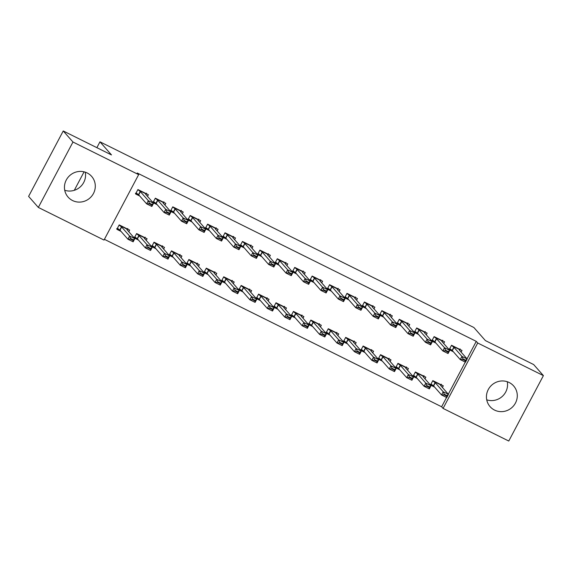 <?xml version="1.0" encoding="UTF-8"?>
<svg xmlns="http://www.w3.org/2000/svg" width="572" height="572" viewBox="0 0 572 572"><rect width="100%" height="100%" fill="white"/><g stroke="black" fill="none" stroke-linecap="round" stroke-linejoin="round"><path stroke-width="0.86" d="M85.278 172.179A15.68 15.094 -41.4 0 1 80.109 187.03A15.68 15.094 -41.4 0 1 64.729 190.269M87.173 172.966A15.68 15.094 -41.4 0 1 91.642 176.39A15.68 15.094 -41.4 0 1 91.863 195.953A15.68 15.094 -41.4 0 1 72.565 200.543A15.68 15.094 -41.4 0 1 68.104 197.118A15.68 15.094 -41.4 0 1 67.875 177.556A15.68 15.094 -41.4 0 1 87.173 172.966M507.271 381.731A15.68 15.094 -41.4 0 1 502.102 396.575A15.68 15.094 -41.4 0 1 486.722 399.821M509.166 382.511A15.68 15.094 -41.4 0 1 513.635 385.936A15.68 15.094 -41.4 0 1 513.856 405.498A15.68 15.094 -41.4 0 1 494.558 410.088A15.68 15.094 -41.4 0 1 490.097 406.663A15.68 15.094 -41.4 0 1 489.868 387.101A15.68 15.094 -41.4 0 1 509.166 382.511M104.404 239.325L441.634 406.778L443.078 408.415L477.713 343L543.4 375.618L508.765 441.033L443.078 408.415M104.018 240.054L38.331 207.436L72.973 142.02L138.653 174.639L104.018 240.054M72.973 142.02L63.235 130.967L28.6 196.382L38.331 207.436M63.235 130.967L111.497 154.933L99.964 141.827L96.868 147.669M84.077 171.836L74.288 190.319M99.964 141.827L473.866 327.499L485.406 340.597L533.669 364.564L543.4 375.618M146.196 240.404L147.075 238.738L136.622 233.548L134.277 237.966L138.445 240.04M164.915 205.041L165.794 203.382L155.341 198.191L153.003 202.61L157.164 204.676M181.038 257.707L181.917 256.041L171.464 250.851L169.126 255.269L173.287 257.343M199.764 222.344L200.643 220.685L190.19 215.494L187.852 219.913L192.013 221.979M215.887 275.01L216.767 273.344L206.313 268.154L203.975 272.579L208.137 274.646M234.613 239.647L235.492 237.988L225.032 232.797L222.694 237.216L226.862 239.282M250.736 292.313L251.616 290.655L241.162 285.464L238.817 289.882L242.986 291.949M269.455 256.957L270.334 255.291L259.881 250.1L257.543 254.519L261.704 256.585M285.578 309.616L286.458 307.958L276.004 302.767L273.666 307.185L277.828 309.252M304.304 274.26L305.183 272.594L294.73 267.403L292.392 271.822L296.553 273.895M320.427 326.919L321.307 325.261L310.853 320.07L308.515 324.488L312.677 326.555M339.153 291.563L340.033 289.897L329.572 284.706L327.234 289.125L331.402 291.198M355.276 344.222L356.156 342.564L345.702 337.373L343.357 341.791L347.526 343.858M373.995 308.866L374.874 307.2L364.421 302.009L362.083 306.435L366.244 308.501M390.118 361.525L390.998 359.867L380.544 354.676L378.206 359.094L382.368 361.161M408.844 326.169L409.724 324.503L399.27 319.312L396.932 323.738L401.094 325.804M424.967 378.828L425.847 377.17L415.394 371.979L413.055 376.397L417.217 378.464M443.693 343.472L444.573 341.813L434.112 336.622L431.774 341.041L435.943 343.107M441.634 406.778L446.575 397.454M448.298 394.194L465.301 362.09M467.024 358.837L476.269 341.362L137.216 173.001L138.653 174.639M461.111 352.123L461.99 350.464L451.537 345.273L449.199 349.692L453.36 351.759M442.392 387.487L443.271 385.821L432.818 380.63L430.48 385.049L434.641 387.115M426.269 334.82L427.148 333.161L416.695 327.963L414.35 332.389L418.518 334.456M407.543 370.177L408.422 368.518L397.969 363.327L395.631 367.746L399.792 369.812M391.42 317.517L392.299 315.851L381.846 310.66L379.508 315.086L383.669 317.153M372.701 352.874L373.58 351.215L363.127 346.024L360.782 350.443L364.95 352.509M356.57 300.214L357.45 298.548L346.997 293.357L344.659 297.776L348.82 299.85M337.852 335.571L338.731 333.912L328.278 328.721L325.94 333.14L330.101 335.206M321.729 282.911L322.608 281.245L312.155 276.054L309.81 280.473L313.978 282.547M303.003 318.268L303.882 316.609L293.429 311.418L291.091 315.837L295.252 317.903M286.879 265.608L287.759 263.942L277.306 258.751L274.968 263.17L279.129 265.236M268.161 300.965L269.04 299.306L258.587 294.115L256.242 298.534L260.41 300.6M252.03 248.298L252.91 246.639L242.457 241.448L240.118 245.867L244.28 247.933M233.312 283.662L234.191 281.996L223.738 276.805L221.4 281.231L225.561 283.297M217.188 230.995L218.068 229.336L207.615 224.145L205.269 228.564L209.438 230.63M198.463 266.359L199.342 264.693L188.889 259.502L186.551 263.928L190.712 265.994M182.339 213.692L183.219 212.033L172.765 206.842L170.427 211.261L174.589 213.327M163.621 249.056L164.5 247.39L154.047 242.199L151.702 246.618L155.87 248.691M147.49 196.389L148.37 194.73L137.916 189.539L135.578 193.958L139.74 196.024M128.772 231.753L129.651 230.087L119.198 224.896L116.86 229.315L121.021 231.388M476.269 341.362L477.713 343M459.852 349.399L459.423 350.207M449.47 349.185L452.359 350.622M460.117 348.891L459.237 349.993L467.174 359.002L465.486 362.183L460.26 359.588L452.33 350.586L450.092 348.884L449.07 348.984M462.734 359.445L465.351 360.746L465.629 360.21L463.02 358.916L462.734 359.445L460.26 359.588L461.94 356.406L454.011 347.397L451.508 345.331M463.02 358.916L461.94 356.406L467.174 359.002L465.629 360.21M465.486 362.183L465.351 360.746M440.705 385.564L441.126 384.756M433.64 385.978L430.745 384.541M440.49 385.271L440.926 384.97L433.054 381.066L435.292 382.761L443.221 391.77L448.448 394.365L440.49 385.271M441.398 384.248L440.926 384.97M446.911 395.574L448.448 394.365L446.761 397.547L441.534 394.952L443.221 391.77L444.294 394.272L444.015 394.802L446.625 396.103L446.911 395.574L444.294 394.272M430.344 384.348L431.367 384.248L433.605 385.943L441.534 394.952L444.015 394.802M433.054 381.066L432.782 380.695M446.625 396.103L446.761 397.547M442.428 340.748L441.999 341.555M432.046 340.533L434.934 341.97M442.699 340.24L441.813 341.341L449.749 350.35L448.062 353.532L442.835 350.936L434.906 341.927L432.668 340.233L431.646 340.333M445.309 350.793L447.926 352.087L448.205 351.558L445.595 350.264L445.309 350.793L442.835 350.936L444.523 347.755L436.586 338.746L434.084 336.679M445.595 350.264L444.523 347.755L449.749 350.35L448.205 351.558M448.062 353.532L447.926 352.087M425.003 332.096L424.574 332.904M414.621 331.882L417.517 333.319M425.275 331.588L424.395 332.69L432.325 341.698L430.637 344.88L425.411 342.285L417.481 333.276L415.243 331.581L414.221 331.681M427.892 342.142L430.502 343.436L430.78 342.907L428.171 341.613L427.892 342.142L425.411 342.285L427.098 339.103L419.169 330.094L416.659 328.028M428.171 341.613L427.098 339.103L432.325 341.698L430.78 342.907M430.637 344.88L430.502 343.436M423.28 376.912L423.709 376.104M416.216 377.327L413.32 375.89M423.065 376.619L423.502 376.319L415.629 372.415L417.867 374.109L425.797 383.118L431.023 385.714L423.065 376.619M423.974 375.597L423.502 376.319M429.486 386.922L431.023 385.714L429.343 388.896L424.109 386.3L425.797 383.118L426.869 385.621L426.59 386.15L429.207 387.451L429.486 386.922L426.869 385.621M412.92 375.69L413.942 375.597L416.18 377.291L424.109 386.3L426.59 386.15M415.629 372.415L415.358 372.043M429.207 387.451L429.343 388.896M405.855 368.261L406.284 367.453M398.791 368.675L395.896 367.238M405.641 367.968L406.077 367.667L398.205 363.763L400.443 365.458L408.372 374.467L413.599 377.062L405.634 367.989M406.549 366.945L406.077 367.667M412.062 378.271L413.599 377.062L411.919 380.244L406.692 377.649L408.372 374.467L409.445 376.969L409.166 377.499L411.783 378.8L412.062 378.271L409.445 376.969M395.502 367.038L396.525 366.945L398.756 368.64L406.692 377.649L409.166 377.499M398.205 363.763L397.94 363.392M411.783 378.8L411.919 380.244M407.579 323.445L407.157 324.252M397.197 323.23L400.093 324.667M407.85 322.937L406.971 324.038L414.9 333.047L413.213 336.229L407.986 333.633L400.057 324.624L397.819 322.93L396.796 323.03M410.467 333.49L413.077 334.784L413.363 334.255L410.746 332.961L410.467 333.49L407.986 333.633L409.674 330.452L401.744 321.443L399.235 319.376M410.746 332.961L409.674 330.452L414.9 333.047L413.363 334.255M413.213 336.229L413.077 334.784M390.161 314.793L389.732 315.601M379.772 314.579L382.668 316.016M390.426 314.285L389.546 315.387L397.476 324.395L395.795 327.577L390.562 324.982L382.632 315.973L380.394 314.278L379.372 314.378M393.043 324.839L395.652 326.133L395.938 325.604L393.322 324.31L393.043 324.839L390.562 324.982L392.249 321.8L384.32 312.791L381.81 310.725M393.322 324.31L392.249 321.8L397.476 324.395L395.938 325.604M395.795 327.577L395.652 326.133M388.431 359.609L388.86 358.801M381.367 360.024L378.478 358.587M388.216 359.316L388.653 359.016L380.78 355.112L383.018 356.806L390.948 365.808L396.181 368.404L388.216 359.316M389.124 358.294L388.653 359.016M394.637 369.619L396.181 368.404L394.494 371.593L389.267 368.997L390.948 365.808L392.027 368.318L391.741 368.847L394.358 370.148L394.637 369.619L392.027 368.318M378.078 358.387L379.1 358.294L381.338 359.988L389.267 368.997L391.741 368.847M380.78 355.112L380.516 354.74M394.358 370.148L394.494 371.593M371.006 350.958L371.435 350.15M363.942 351.372L361.054 349.935M370.799 350.665L371.228 350.364L363.363 346.453L365.594 348.155L373.53 357.157L378.757 359.752L370.799 350.665M371.707 349.642L371.228 350.364M377.213 360.968L378.757 359.752L377.07 362.941L371.843 360.346L373.53 357.157L374.603 359.666L374.317 360.196L376.934 361.497L377.213 360.968L374.603 359.666M360.653 349.735L361.676 349.642L363.914 351.337L371.843 360.346L374.317 360.196M363.363 346.453L363.091 346.089M376.934 361.497L377.07 362.941M372.737 306.142L372.308 306.942M362.348 305.927L365.243 307.364M373.001 305.634L372.122 306.735L380.051 315.744L378.371 318.926L373.144 316.33L365.208 307.321L362.977 305.627L361.954 305.727M375.618 316.187L378.235 317.481L378.514 316.952L375.897 315.658L375.618 316.187L373.144 316.33L374.824 313.149L366.895 304.14L364.393 302.073M375.897 315.658L374.824 313.149L380.051 315.744L378.514 316.952M378.371 318.926L378.235 317.481M353.582 342.306L354.011 341.498M346.525 342.721L343.629 341.284M353.374 342.013L353.803 341.713L345.938 337.802L348.176 339.503L356.106 348.505L361.332 351.101L353.36 342.035M354.282 340.991L353.803 341.713M359.788 352.316L361.332 351.101L359.645 354.282L354.418 351.687L356.106 348.505L357.178 351.015L356.899 351.544L359.509 352.845L359.788 352.316L357.178 351.015M343.229 341.084L344.251 340.991L346.489 342.685L354.418 351.687L356.899 351.544M345.938 337.802L345.667 337.43M359.509 352.845L359.645 354.282M355.312 297.49L354.883 298.291M344.93 297.276L347.819 298.706M355.577 296.982L354.697 298.083L362.634 307.092L360.946 310.274L355.72 307.679L347.79 298.67L345.552 296.975L344.53 297.075M358.194 307.536L360.81 308.83L361.089 308.301L358.48 307.007L358.194 307.536L355.72 307.679L357.4 304.497L349.471 295.488L346.968 293.422M358.48 307.007L357.4 304.497L362.634 307.092L361.089 308.301M360.946 310.274L360.81 308.83M336.164 333.655L336.586 332.847M329.1 334.069L326.204 332.632M335.95 333.362L336.386 333.061L328.514 329.15L330.752 330.852L338.681 339.854L343.908 342.449L335.95 333.362M336.858 332.339L336.386 333.061M342.371 343.658L343.908 342.449L342.22 345.631L336.994 343.036L338.681 339.854L339.754 342.363L339.475 342.893L342.085 344.194L342.371 343.658L339.754 342.363M325.804 332.432L326.827 332.332L329.064 334.034L336.994 343.036L339.475 342.893M328.514 329.15L328.242 328.778M342.085 344.194L342.22 345.631M337.888 288.839L337.459 289.639M327.506 288.617L330.394 290.054M338.159 288.331L337.273 289.432L345.209 298.441L343.522 301.623L338.295 299.027L330.366 290.018L328.128 288.324L327.105 288.424M340.769 298.884L343.386 300.178L343.665 299.649L341.055 298.348L340.769 298.884L338.295 299.027L339.982 295.846L332.046 286.837L329.543 284.77M341.055 298.348L339.982 295.846L345.209 298.441L343.665 299.649M343.522 301.623L343.386 300.178M320.463 280.18L320.034 280.988M310.081 279.965L312.977 281.403M320.735 279.679L319.855 280.78L327.785 289.789L326.097 292.971L320.871 290.376L312.941 281.367L310.703 279.672L309.681 279.772M323.352 290.233L325.961 291.527L326.24 290.998L323.63 289.697L323.352 290.233L320.871 290.376L322.558 287.194L314.629 278.185L312.119 276.119M323.63 289.697L322.558 287.194L327.785 289.789L326.24 290.998M326.097 292.971L325.961 291.527M303.038 271.528L302.617 272.336M292.657 271.314L295.552 272.751M303.31 271.021L302.431 272.129L310.36 281.138L308.673 284.32L303.446 281.724L295.517 272.715L293.279 271.021L292.256 271.121M305.927 281.581L308.537 282.875L308.823 282.346L306.206 281.045L305.927 281.581L303.446 281.724L305.133 278.543L297.204 269.534L294.694 267.467M306.206 281.045L305.133 278.543L310.36 281.138L308.823 282.346M308.673 284.32L308.537 282.875M285.621 262.877L285.192 263.685M275.232 262.662L278.128 264.1M285.886 262.369L285.006 263.477L292.935 272.486L291.255 275.668L286.021 273.073L278.092 264.064L275.854 262.369L274.832 262.469M288.502 272.93L291.112 274.224L291.398 273.695L288.781 272.394L288.502 272.93L286.021 273.073L287.709 269.891L279.779 260.882L277.27 258.816M288.781 272.394L287.709 269.891L292.935 272.486L291.398 273.695M291.255 275.668L291.112 274.224M268.197 254.225L267.767 255.033M257.808 254.011L260.703 255.448M268.461 253.718L267.582 254.826L275.511 263.835L273.831 267.017L268.604 264.421L260.668 255.412L258.437 253.718L257.414 253.818M271.078 264.271L273.695 265.572L273.974 265.043L271.357 263.742L271.078 264.271L268.604 264.421L270.284 261.24L262.355 252.231L259.852 250.164M271.357 263.742L270.284 261.24L275.511 263.835L273.974 265.043M273.831 267.017L273.695 265.572M250.772 245.574L250.343 246.382M240.39 245.359L243.279 246.797M251.037 245.066L250.157 246.174L258.094 255.183L256.406 258.365L251.179 255.77L243.25 246.761L241.012 245.066L239.99 245.166M253.653 255.62L256.27 256.921L256.549 256.392L253.939 255.091L253.653 255.62L251.179 255.77L252.86 252.588L244.93 243.579L242.428 241.513M253.939 255.091L252.86 252.588L258.094 255.183L256.549 256.392M256.406 258.365L256.27 256.921M233.347 236.922L232.918 237.73M222.966 236.708L225.854 238.145M233.619 236.415L232.732 237.523L240.669 246.532L238.982 249.714L233.755 247.118L225.826 238.109L223.588 236.415L222.565 236.508M236.229 246.968L238.846 248.269L239.125 247.74L236.515 246.439L236.229 246.968L233.755 247.118L235.442 243.937L227.506 234.928L225.003 232.861M236.515 246.439L235.442 243.937L240.669 246.532L239.125 247.74M238.982 249.714L238.846 248.269M318.74 325.003L319.169 324.195M311.676 325.418L308.78 323.981M318.525 324.71L318.962 324.41L311.089 320.499L313.327 322.2L321.257 331.202L326.483 333.798L318.525 324.71M319.433 323.688L318.962 324.41M324.946 335.006L326.483 333.798L324.803 336.979L319.569 334.384L321.257 331.202L322.329 333.712L322.05 334.241L324.667 335.542L324.946 335.006L322.329 333.712M308.38 323.781L309.402 323.68L311.64 325.382L319.569 334.384L322.05 334.241M311.089 320.499L310.818 320.127M324.667 335.542L324.803 336.979M301.315 316.352L301.744 315.544M294.251 316.766L291.355 315.329M301.101 316.059L301.537 315.758L293.665 311.847L295.903 313.542L303.832 322.551L309.059 325.146L301.101 316.059M302.009 315.036L301.537 315.758M307.522 326.355L309.059 325.146L307.378 328.328L302.152 325.733L303.832 322.551L304.905 325.06L304.626 325.59L307.243 326.891L307.522 326.355L304.905 325.06M290.962 315.129L291.985 315.029L294.215 316.731L302.152 325.733L304.626 325.59M293.665 311.847L293.4 311.475M307.243 326.891L307.378 328.328M283.891 307.7L284.32 306.892M276.827 308.115L273.938 306.678M283.676 307.407L284.112 307.107L276.24 303.196L278.478 304.89L286.408 313.899L291.641 316.495L283.676 307.407M284.584 306.385L284.112 307.107M290.097 317.703L291.641 316.495L289.954 319.676L284.727 317.081L286.408 313.899L287.487 316.409L287.201 316.938L289.818 318.239L290.097 317.703L287.487 316.409M273.538 306.478L274.56 306.377L276.798 308.079L284.727 317.081L287.201 316.938M276.24 303.196L275.976 302.824M289.818 318.239L289.954 319.676M266.466 299.049L266.895 298.241M259.402 299.463L256.513 298.026M266.259 298.756L266.688 298.455L258.823 294.544L261.054 296.239L268.99 305.248L274.217 307.843L266.245 298.77M267.167 297.733L266.688 298.455M272.672 309.052L274.217 307.843L272.529 311.025L267.303 308.43L268.99 305.248L270.063 307.757L269.777 308.287L272.394 309.581L272.672 309.052L270.063 307.757M256.113 297.826L257.135 297.726L259.373 299.421L267.303 308.43L269.777 308.287M258.823 294.544L258.551 294.172M272.394 309.581L272.529 311.025M249.042 290.397L249.471 289.589M241.985 290.812L239.089 289.375M248.834 290.104L249.263 289.804L241.398 285.893L243.636 287.587L251.566 296.596L256.792 299.192L248.834 290.104M249.742 289.082L249.263 289.804M255.248 300.4L256.792 299.192L255.105 302.373L249.878 299.778L251.566 296.596L252.638 299.106L252.359 299.635L254.969 300.929L255.248 300.4L252.638 299.106M238.688 289.175L239.711 289.075L241.949 290.769L249.878 299.778L252.359 299.635M241.398 285.893L241.127 285.521M254.969 300.929L255.105 302.373M231.624 281.746L232.046 280.938M224.56 282.16L221.664 280.723M231.41 281.453L231.846 281.152L223.974 277.241L226.212 278.936L234.141 287.945L239.368 290.54L231.41 281.453M232.318 280.43L231.846 281.152M237.83 291.749L239.368 290.54L237.68 293.722L232.454 291.127L234.141 287.945L235.214 290.454L234.935 290.984L237.544 292.278L237.83 291.749L235.214 290.454M221.264 280.523L222.286 280.423L224.524 282.118L232.454 291.127L234.935 290.984M223.974 277.241L223.702 276.869M237.544 292.278L237.68 293.722M214.2 273.094L214.629 272.286M207.135 273.509L204.24 272.072M213.985 272.801L214.421 272.501L206.549 268.59L208.787 270.284L216.716 279.293L221.943 281.889L213.978 272.815M214.893 271.779L214.421 272.501M220.406 283.097L221.943 281.889L220.263 285.07L215.029 282.475L216.716 279.293L217.789 281.803L217.51 282.332L220.127 283.626L220.406 283.097L217.789 281.803M203.839 271.872L204.862 271.772L207.1 273.466L215.029 282.475L217.51 282.332M206.549 268.59L206.278 268.218M220.127 283.626L220.263 285.07M215.923 228.271L215.494 229.079M205.541 228.056L208.437 229.494M216.195 227.763L215.315 228.871L223.244 237.88L221.557 241.062L216.33 238.467L208.401 229.458L206.163 227.763L205.141 227.856M218.811 238.317L221.421 239.618L221.7 239.089L219.09 237.788L218.811 238.317L216.33 238.467L218.018 235.278L210.088 226.276L207.579 224.21M219.09 237.788L218.018 235.278L223.244 237.88L221.7 239.089M221.557 241.062L221.421 239.618M196.775 264.443L197.204 263.635M189.711 264.857L186.815 263.42M196.561 264.15L196.997 263.849L189.125 259.938L191.363 261.633L199.292 270.642L204.519 273.237L196.561 264.15M197.469 263.127L196.997 263.849M202.981 274.446L204.519 273.237L202.838 276.419L197.612 273.824L199.292 270.642L200.364 273.151L200.086 273.681L202.702 274.975L202.981 274.446L200.364 273.151M186.422 263.22L187.444 263.12L189.675 264.815L197.612 273.824L200.086 273.681M189.125 259.938L188.86 259.566M202.702 274.975L202.838 276.419M198.498 219.619L198.076 220.427M188.117 219.405L191.012 220.842M198.77 219.112L197.891 220.22L205.82 229.222L204.132 232.411L198.906 229.815L190.977 220.806L188.739 219.112L187.716 219.205M201.387 229.665L203.997 230.966L204.283 230.437L201.666 229.136L201.387 229.665L198.906 229.815L200.593 226.626L192.664 217.625L190.154 215.558M201.666 229.136L200.593 226.626L205.82 229.222L204.283 230.437M204.132 232.411L203.997 230.966M179.351 255.784L179.78 254.983M172.286 256.199L169.398 254.769M179.136 255.491L179.572 255.191L171.7 251.287L173.938 252.981L181.867 261.99L187.101 264.586L179.136 255.491M180.044 254.476L179.572 255.191M185.557 265.794L187.101 264.586L185.414 267.767L180.187 265.172L181.867 261.99L182.947 264.5L182.661 265.029L185.278 266.323L185.557 265.794L182.947 264.5M168.997 254.569L170.02 254.468L172.258 256.163L180.187 265.172L182.661 265.029M171.7 251.287L171.436 250.915M185.278 266.323L185.414 267.767M181.081 210.968L180.652 211.776M170.692 210.753L173.588 212.191M181.345 210.46L180.466 211.568L188.395 220.57L186.715 223.752L181.481 221.157L173.552 212.155L171.314 210.46L170.292 210.553M183.962 221.014L186.572 222.315L186.858 221.786L184.241 220.485L183.962 221.014L181.481 221.157L183.169 217.975L175.239 208.973L172.73 206.9M184.241 220.485L183.169 217.975L188.395 220.57L186.858 221.786M186.715 223.752L186.572 222.315M161.926 247.133L162.355 246.332M154.862 247.547L151.973 246.117M161.719 246.839L162.148 246.539L154.283 242.635L156.513 244.33L164.45 253.339L169.677 255.934L161.704 246.861M162.627 245.824L162.148 246.539M168.132 257.143L169.677 255.934L167.989 259.116L162.763 256.521L164.45 253.339L165.522 255.841L165.236 256.378L167.853 257.672L168.132 257.143L165.522 255.841M151.573 245.917L152.595 245.817L154.833 247.512L162.763 256.521L165.236 256.378M154.283 242.635L154.011 242.263M167.853 257.672L167.989 259.116M163.656 202.316L163.227 203.124M153.267 202.102L156.163 203.539M163.921 201.809L163.041 202.917L170.971 211.919L169.291 215.101L164.064 212.505L156.127 203.503L153.897 201.802L152.874 201.902M166.538 212.362L169.155 213.663L169.434 213.127L166.817 211.833L166.538 212.362L164.064 212.505L165.744 209.323L157.815 200.322L155.312 198.248M166.817 211.833L165.744 209.323L170.971 211.919L169.434 213.127M169.291 215.101L169.155 213.663M144.501 238.481L144.93 237.673M137.444 238.896L134.549 237.459M144.294 238.188L144.723 237.888L136.858 233.984L139.096 235.678L147.025 244.687L152.252 247.283L144.294 238.188M145.202 237.173L144.723 237.888M150.708 248.491L152.252 247.283L150.565 250.464L145.338 247.869L147.025 244.687L148.098 247.19L147.819 247.726L150.429 249.02L150.708 248.491L148.098 247.19M134.148 237.266L135.171 237.165L137.409 238.86L145.338 247.869L147.819 247.726M136.858 233.984L136.586 233.612M150.429 249.02L150.565 250.464M146.232 193.665L145.803 194.473M135.85 193.45L138.739 194.888M146.496 193.157L145.617 194.265L153.553 203.267L151.866 206.449L146.639 203.854L138.71 194.852L136.472 193.15L135.45 193.25M149.113 203.711L151.73 205.012L152.009 204.476L149.399 203.182L149.113 203.711L146.639 203.854L148.32 200.672L140.39 191.67L137.888 189.597M149.399 203.182L148.32 200.672L153.553 203.267L152.009 204.476M151.866 206.449L151.73 205.012M127.084 229.83L127.506 229.022M120.02 230.244L117.124 228.807M126.87 229.536L127.306 229.236L119.434 225.332L121.672 227.027L129.601 236.036L134.828 238.631L126.87 229.536M127.778 228.521L127.306 229.236M133.29 239.84L134.828 238.631L133.14 241.813L127.913 239.218L129.601 236.036L130.673 238.538L130.395 239.075L133.004 240.369L133.29 239.84L130.673 238.538M116.724 228.614L117.746 228.514L119.984 230.209L127.913 239.218L130.395 239.075M119.434 225.332L119.162 224.96M133.004 240.369L133.14 241.813M453.825 347.233L452.137 350.414M454.011 347.397L452.33 350.586M459.645 349.614L451.773 345.702M433.605 385.943L435.292 382.761M433.412 385.778L435.099 382.596M436.4 338.581L434.713 341.763M436.586 338.746L434.906 341.927M442.22 340.962L434.355 337.051M418.976 329.93L417.288 333.111M419.169 330.094L417.481 333.276M424.796 332.311L416.931 328.399M416.18 377.291L417.867 374.109M415.994 377.127L417.674 373.945M398.756 368.64L400.443 365.458M398.57 368.475L400.25 365.293M401.551 321.278L399.864 324.46M401.744 321.443L400.057 324.624M407.378 323.659L399.506 319.748M384.127 312.627L382.446 315.808M384.32 312.791L382.632 315.973M389.954 315.008L382.082 311.096M381.338 359.988L383.018 356.806M381.145 359.824L382.832 356.642M363.914 351.337L365.594 348.155M363.72 351.172L365.408 347.99M366.702 303.975L365.022 307.157M366.895 304.14L365.208 307.321M372.529 306.356L364.657 302.445M346.489 342.685L348.176 339.503M346.296 342.521L347.983 339.339M349.285 295.324L347.597 298.505M349.471 295.488L347.79 298.67M355.105 297.697L347.233 293.793M329.064 334.034L330.752 330.852M328.871 333.869L330.559 330.688M331.86 286.672L330.173 289.854M332.046 286.837L330.366 290.018M337.68 289.046L329.815 285.142M314.436 278.021L312.748 281.202M314.629 278.185L312.941 281.367M320.256 280.394L312.391 276.49M297.011 269.369L295.324 272.551M297.204 269.534L295.517 272.715M302.838 271.743L294.966 267.839M279.586 260.718L277.906 263.899M279.779 260.882L278.092 264.064M285.414 263.091L277.542 259.188M262.162 252.066L260.482 255.248M262.355 252.231L260.668 255.412M267.989 254.44L260.117 250.536M244.744 243.415L243.057 246.596M244.93 243.579L243.25 246.761M250.565 245.788L242.692 241.885M227.32 234.763L225.633 237.945M227.506 234.928L225.826 238.109M233.14 237.137L225.275 233.233M311.64 325.382L313.327 322.2M311.454 325.218L313.134 322.029M294.215 316.731L295.903 313.542M294.029 316.566L295.71 313.377M276.798 308.079L278.478 304.89M276.605 307.908L278.292 304.726M259.373 299.421L261.054 296.239M259.18 299.256L260.868 296.074M241.949 290.769L243.636 287.587M241.756 290.605L243.443 287.423M224.524 282.118L226.212 278.936M224.331 281.953L226.019 278.771M207.1 273.466L208.787 270.284M206.914 273.302L208.594 270.12M209.895 226.112L208.208 229.293M210.088 226.276L208.401 229.458M215.715 228.485L207.85 224.582M189.675 264.815L191.363 261.633M189.489 264.65L191.17 261.468M192.471 217.46L190.783 220.642M192.664 217.625L190.977 220.806M198.298 219.834L190.426 215.923M172.258 256.163L173.938 252.981M172.065 255.999L173.752 252.817M175.046 208.809L173.366 211.99M175.239 208.973L173.552 212.155M180.874 211.182L173.001 207.271M154.833 247.512L156.513 244.33M154.64 247.347L156.328 244.165M157.622 200.157L155.941 203.339M157.815 200.322L156.127 203.503M163.449 202.531L155.577 198.62M137.409 238.86L139.096 235.678M137.216 238.696L138.903 235.514M140.204 191.506L138.517 194.687M140.39 191.67L138.71 194.852M146.024 193.879L138.152 189.968M119.984 230.209L121.672 227.027M119.791 230.044L121.478 226.862"/></g></svg>
